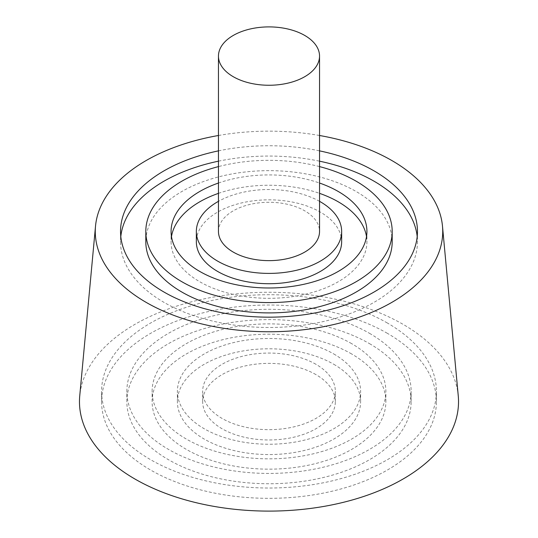 <?xml version="1.0" encoding="UTF-8"?>
<svg xmlns="http://www.w3.org/2000/svg" width="538" height="538" viewBox="0 0 538 538"><rect width="100%" height="100%" fill="white"/><g stroke="black" fill="none" stroke-linecap="round" stroke-linejoin="round"><path stroke-width="0.4" stroke-dasharray="2.69 2.02" d="M218.462 231.461A50.538 29.18 180 0 1 269 202.281A50.538 29.18 180 0 1 319.538 231.461M369.512 333.331A142.146 82.065 180 0 1 411.146 391.361A142.146 82.065 180 0 1 269 473.427A142.146 82.065 180 0 1 126.854 391.361A142.146 82.065 180 0 1 214.601 315.544A142.146 82.065 180 0 1 369.512 333.331M369.512 343.647A142.146 82.065 180 0 1 411.146 401.678A142.146 82.065 180 0 1 269 483.743A142.146 82.065 180 0 1 126.854 401.678A142.146 82.065 180 0 1 214.601 325.86A142.146 82.065 180 0 1 369.512 343.647M387.38 323.015A167.412 96.652 0 0 0 204.931 302.067A167.412 96.652 0 0 0 101.588 391.361A167.412 96.652 0 0 0 269 488.02A167.412 96.652 0 0 0 436.412 391.361A167.412 96.652 0 0 0 387.38 323.015M387.38 333.331A167.412 96.652 0 0 0 204.931 312.383A167.412 96.652 0 0 0 101.588 401.678A167.412 96.652 0 0 0 269 498.336A167.412 96.652 0 0 0 436.412 401.678A167.412 96.652 0 0 0 387.38 333.331M333.775 353.964A91.601 52.885 180 0 1 360.601 391.361A91.601 52.885 180 0 1 269 444.247A91.601 52.885 180 0 1 177.399 391.361A91.601 52.885 180 0 1 233.943 342.504A91.601 52.885 180 0 1 333.775 353.964M333.775 364.28A91.601 52.885 180 0 1 360.601 401.678A91.601 52.885 180 0 1 269 454.563A91.601 52.885 180 0 1 177.399 401.678A91.601 52.885 180 0 1 233.943 352.82A91.601 52.885 180 0 1 333.775 364.28M351.644 343.647A116.874 67.479 0 0 0 224.272 329.021A116.874 67.479 0 0 0 152.126 391.361A116.874 67.479 0 0 0 269 458.84A116.874 67.479 0 0 0 385.874 391.361A116.874 67.479 0 0 0 351.644 343.647M351.644 353.964A116.874 67.479 0 0 0 224.272 339.337A116.874 67.479 0 0 0 152.126 401.678A116.874 67.479 0 0 0 269 469.156A116.874 67.479 0 0 0 385.874 401.678A116.874 67.479 0 0 0 351.644 353.964M315.907 364.28A66.335 38.299 0 0 0 243.613 355.981A66.335 38.299 0 0 0 202.665 391.361A66.335 38.299 0 0 0 269 429.66A66.335 38.299 0 0 0 335.335 391.361A66.335 38.299 0 0 0 315.907 364.28M315.907 374.596A66.335 38.299 0 0 0 243.613 366.297A66.335 38.299 0 0 0 202.665 401.678A66.335 38.299 0 0 0 269 439.976A66.335 38.299 0 0 0 335.335 401.678A66.335 38.299 0 0 0 315.907 374.596M458.255 395.82A189.524 109.422 0 0 0 403.016 324.306A189.524 109.422 0 0 0 201.192 299.505A189.524 109.422 0 0 0 79.745 395.82M341.65 241.777A72.65 41.944 0 0 0 269 199.833A72.65 41.944 0 0 0 196.35 241.777M319.538 201.326A72.65 41.944 0 0 0 218.462 201.326M366.512 236.619A97.923 56.537 180 0 1 366.923 241.777A97.923 56.537 180 0 1 306.472 294.004A97.923 56.537 180 0 1 199.759 281.751A97.923 56.537 180 0 1 171.077 241.777A97.923 56.537 180 0 1 171.487 236.619M218.462 193.35A97.923 56.537 180 0 1 319.538 193.35M218.462 183.034A97.923 56.537 180 0 1 319.538 183.034M392.189 241.777A123.189 71.124 0 0 0 269 170.654A123.189 71.124 0 0 0 145.811 241.777M319.538 166.598A123.189 71.124 0 0 0 218.462 166.598M417.192 236.619A148.461 85.71 180 0 1 417.461 241.777A148.461 85.71 180 0 1 325.813 320.964A148.461 85.71 180 0 1 164.023 302.383A148.461 85.71 180 0 1 120.539 241.777A148.461 85.71 180 0 1 120.808 236.619M218.462 161.178A148.461 85.71 180 0 1 319.538 161.178M218.462 150.862A148.461 85.71 180 0 1 319.538 150.862M218.462 135.495A173.734 100.303 180 0 1 319.538 135.495M411.146 401.678L411.146 391.361M126.854 401.678L126.854 391.361M436.412 401.678L436.412 391.361M101.588 401.678L101.588 391.361M360.601 401.678L360.601 391.361M177.399 401.678L177.399 391.361M385.874 401.678L385.874 391.361M152.126 401.678L152.126 391.361M335.335 401.678L335.335 391.361M202.665 401.678L202.665 391.361M171.077 231.461L171.077 241.777M366.923 231.461L366.923 241.777M120.539 231.461L120.539 241.777M417.461 231.461L417.461 241.777"/><path stroke-width="0.81" d="M233.263 76.712A50.538 29.18 0 0 0 288.341 83.034A50.538 29.18 0 0 0 319.538 56.08A50.538 29.18 0 0 0 269 26.9A50.538 29.18 0 0 0 218.462 56.08A50.538 29.18 0 0 0 233.263 76.712M319.538 56.08L319.538 231.461A50.538 29.18 180 0 1 288.341 258.415A50.538 29.18 180 0 1 233.263 252.093A50.538 29.18 180 0 1 218.462 231.461L218.462 56.08M95.522 226.088L79.745 395.82A189.524 109.422 0 0 0 269 511.1A189.524 109.422 0 0 0 458.255 395.82L442.478 226.088A173.734 100.303 180 0 1 269 331.758A173.734 100.303 180 0 1 95.522 226.088A173.734 100.303 180 0 1 218.462 135.495M218.462 201.326A72.65 41.944 0 0 0 196.35 231.461L196.35 241.777A72.65 41.944 0 0 0 217.628 271.434A72.65 41.944 0 0 0 296.801 280.527A72.65 41.944 0 0 0 341.65 241.777L341.65 231.461A72.65 41.944 0 0 0 319.538 201.326M196.35 231.461A72.65 41.944 0 0 0 217.628 261.118A72.65 41.944 0 0 0 296.801 270.211A72.65 41.944 0 0 0 341.65 231.461M171.487 236.619A97.923 56.537 180 0 1 218.462 193.35M319.538 193.35A97.923 56.537 180 0 1 366.512 236.619M319.538 183.034A97.923 56.537 180 0 1 366.923 231.461A97.923 56.537 180 0 1 306.472 283.687A97.923 56.537 180 0 1 199.759 271.434A97.923 56.537 180 0 1 171.077 231.461A97.923 56.537 180 0 1 218.462 183.034M218.462 166.598A123.189 71.124 0 0 0 145.811 231.461L145.811 241.777A123.189 71.124 0 0 0 181.891 292.067A123.189 71.124 0 0 0 316.142 307.487A123.189 71.124 0 0 0 392.189 241.777L392.189 231.461A123.189 71.124 0 0 0 319.538 166.598M145.811 231.461A123.189 71.124 0 0 0 181.891 281.751A123.189 71.124 0 0 0 316.142 297.171A123.189 71.124 0 0 0 392.189 231.461M120.808 236.619A148.461 85.71 180 0 1 218.462 161.178M319.538 161.178A148.461 85.71 180 0 1 417.192 236.619M319.538 150.862A148.461 85.71 180 0 1 417.461 231.461A148.461 85.71 180 0 1 325.813 310.648A148.461 85.71 180 0 1 164.023 292.067A148.461 85.71 180 0 1 120.539 231.461A148.461 85.71 180 0 1 218.462 150.862M319.538 135.495A173.734 100.303 180 0 1 391.846 160.532A173.734 100.303 180 0 1 442.478 226.088"/></g></svg>
